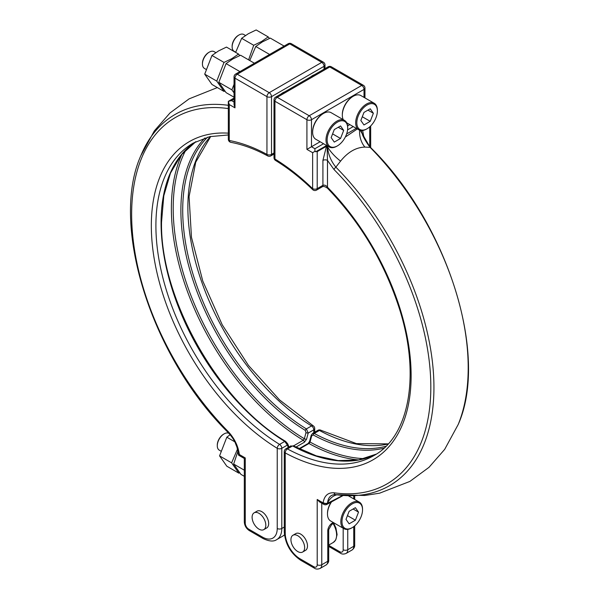 <?xml version="1.0" encoding="UTF-8"?>
<svg xmlns="http://www.w3.org/2000/svg" width="599" height="599" viewBox="0 0 599 599"><rect width="100%" height="100%" fill="white"/><g stroke="black" fill="none" stroke-linecap="round" stroke-linejoin="round"><path stroke-width="0.9" d="M302.63 552.038L305.49 550.384A9.689 5.593 -120 0 0 306.973 542.627A9.689 5.593 -120 0 0 300.646 534.083A9.689 5.593 -120 0 0 295.794 533.604L292.941 535.251A9.689 5.593 -120 0 0 291.458 543.016A9.689 5.593 -120 0 0 297.785 551.559A9.689 5.593 -120 0 0 302.63 552.038A9.689 5.593 -120 0 0 304.12 544.274A9.689 5.593 -120 0 0 297.785 535.731A9.689 5.593 -120 0 0 292.941 535.251M263.807 529.621L266.66 527.974A9.689 5.593 -120 0 0 268.15 520.209A9.689 5.593 -120 0 0 261.815 511.666A9.689 5.593 -120 0 0 256.971 511.187L254.118 512.834A9.689 5.593 -120 0 0 252.628 520.598A9.689 5.593 -120 0 0 258.963 529.142A9.689 5.593 -120 0 0 263.807 529.621A9.689 5.593 -120 0 0 265.29 521.856A9.689 5.593 -120 0 0 258.963 513.313A9.689 5.593 -120 0 0 254.118 512.834M320.128 141.753L306.92 149.383L306.92 119.71L274.948 101.253L274.948 159.012A183.698 106.06 60 0 1 312.633 188.633A3.227 1.168 134.1 0 0 312.671 189.628A3.227 3.227 0 0 0 316.534 190.108L322.24 186.813A3.227 1.864 -120 0 0 322.913 185.331L322.913 160.405L326.462 146.283L317.2 151.629L317.2 188.633L322.913 185.331C324.658 184.784 326.178 185.42 327.481 187.232A183.698 106.06 60 0 1 409.327 399.526A183.698 106.06 60 0 1 285.229 452.919L285.229 533.095A20.995 12.122 -120 0 0 300.069 558.807L313.771 566.721A4.844 2.8 -120 0 0 317.2 564.745L317.2 499.469L323.108 502.883A3.227 2.119 7.9 0 0 327.518 503.325L342.718 495.463M217.28 445.738L217.28 445.079A8.88 5.129 120 0 1 223.562 434.2L224.131 433.871A9.689 5.593 120 0 0 217.28 445.738A9.689 5.593 120 0 0 219.286 450.171L220.859 451.084M237.533 449.07L231.611 462.847L238.859 473.165L226.819 466.209L219.563 455.891L226.819 437.203L230.151 434.702M238.859 473.165L239.675 472.828M244.31 476.31L240.918 474.356L233.662 464.038L238.013 451.062M232.127 46.864L232.127 46.205A8.88 5.129 120 0 1 238.409 35.326L238.979 34.997A9.689 5.593 120 0 0 232.127 46.864A9.689 5.593 120 0 0 234.134 51.297L235.707 52.203M248.6 59.87L253.706 45.277L261.606 41.466L268.21 36.906L256.162 29.95L248.263 33.761L241.659 38.321L235.647 52.39M255.766 46.467L269.61 54.464L284.113 46.086L270.269 38.089L262.369 41.908L255.766 46.467L249.753 60.529M202.432 64.003L202.432 63.344A8.88 5.129 120 0 1 208.714 52.465L209.283 52.135A9.689 5.593 120 0 0 202.432 64.003A9.689 5.593 120 0 0 204.439 68.436L206.011 69.349M238.522 54.045L226.474 47.089L218.575 50.908L211.971 55.467L204.716 74.156L211.971 84.474L224.019 91.43L216.763 81.112L224.019 62.423L231.918 58.605L238.522 54.045L239.765 55.572M226.07 63.606L239.922 71.603L254.425 63.232L240.581 55.235L232.674 59.046L226.07 63.606L218.822 82.303L226.07 92.62L234.037 97.21M224.827 91.093L224.019 91.43M377.377 110.942A14.533 8.393 120 0 0 367.105 105.012A14.533 8.393 120 0 0 356.824 122.81A14.533 8.393 120 0 0 367.105 128.748A14.533 8.393 120 0 0 377.377 110.942L377.377 110.283A15.342 8.858 120 0 0 374.203 103.26L360.845 95.548A15.342 8.858 120 0 0 353.17 96.312L352.601 96.641A14.533 8.393 120 0 0 342.321 114.439L342.321 115.098A15.342 8.858 120 0 0 343.279 119.695M352.601 96.641L353.17 96.312A15.342 8.858 120 0 0 342.321 115.098M374.203 103.26A15.342 8.858 120 0 0 366.528 104.024A15.342 8.858 120 0 0 356.51 117.539A15.342 8.858 120 0 0 358.861 129.833A15.342 8.858 120 0 0 366.528 129.077A15.342 8.858 120 0 0 366.536 129.077L366.528 129.077M347.69 128.089L347.69 127.43A15.342 8.858 120 0 0 344.515 120.406L331.15 112.687A15.342 8.858 120 0 0 323.482 113.451L322.913 113.78A14.533 8.393 120 0 0 322.906 113.78A14.533 8.393 120 0 0 312.633 131.578L312.633 132.237A15.342 8.858 120 0 0 315.808 139.26L329.173 146.98A15.342 8.858 120 0 0 336.84 146.216L337.409 145.886A14.533 8.393 120 0 0 347.69 128.089A14.533 8.393 120 0 0 337.409 122.151A14.533 8.393 120 0 0 327.136 139.956A14.533 8.393 120 0 0 337.409 145.886L336.84 146.216M322.906 113.78L323.482 113.451A15.342 8.858 120 0 0 312.633 132.237M344.515 120.406A15.342 8.858 120 0 0 336.84 121.163A15.342 8.858 120 0 0 326.822 134.685A15.342 8.858 120 0 0 329.173 146.98M331.06 502.239A14.533 8.393 120 0 0 327.481 513.313L327.481 513.972A15.342 8.858 120 0 0 330.655 520.995L344.013 528.715A15.342 8.858 120 0 0 351.688 527.951L352.257 527.622A14.533 8.393 120 0 0 362.537 509.824A14.533 8.393 120 0 0 352.257 503.886A14.533 8.393 120 0 0 341.977 521.692A14.533 8.393 120 0 0 352.257 527.622L351.688 527.951M331.412 502.059A15.342 8.858 120 0 0 327.481 513.972M362.537 509.824L362.537 509.165A15.342 8.858 120 0 0 359.355 502.142A15.342 8.858 120 0 0 351.688 502.898A15.342 8.858 120 0 0 341.662 516.42A15.342 8.858 120 0 0 344.013 528.715M281.118 93.961A12.115 6.993 -60 0 1 282.945 92.68L282.945 92.68A12.115 6.993 -60 0 1 284.765 91.857M284.128 92.224A11.306 6.529 120 0 0 282.653 92.852M310.814 76.814A12.115 6.993 -60 0 1 312.633 75.541L312.633 75.541A12.115 6.993 -60 0 1 314.453 74.718M313.824 75.077A11.306 6.529 120 0 0 312.341 75.714M383.974 448.172A181.534 104.81 60 0 1 313.195 434.949L311.69 435.862L310.042 442.032L308.957 443.515L299.485 448.98M295.846 447.154L304.412 442.212L306.553 439.232A1.617 0.554 -165.1 0 1 304.352 438.753L305.999 432.575L305.295 430.389A181.534 104.81 60 0 1 194.188 283.799A181.534 104.81 60 0 1 204.88 137.972M233.662 464.038L244.31 470.185M254.418 63.224L269.61 54.464M362.657 130.485L364.02 137.987M245.261 523.204A3.227 1.864 180 0 1 244.31 521.886L244.31 458.482L238.567 455.165L236.949 447.139C234.913 442.384 235.137 440.565 228.429 432.792L228.429 432.792A3.227 1.086 -44.6 0 1 228.444 431.842C234.576 438.573 238.215 446.135 239.353 454.521L245.261 457.936C244.025 458.647 244.025 458.647 245.261 457.936L245.261 523.204A4.844 2.8 -120 0 0 248.682 529.142L262.384 537.048A20.995 12.122 -120 0 0 277.232 528.483L277.232 448.307A183.698 106.06 60 0 1 153.778 256.08A183.698 106.06 60 0 1 228.324 133.158M362.402 134.176L362.365 134.064C362.537 136.25 369.044 146.86 370.571 147.489A3.227 1.086 135.4 0 0 370.107 147.369L364.903 147.084C356.038 147.354 347.922 152.034 340.569 161.131L335.852 167.143A214.352 123.761 60 0 1 433.938 387.171A214.352 123.761 60 0 1 336.451 494.752A214.352 123.761 60 0 1 335.852 494.669C330.947 494.422 328.177 497.215 327.541 503.048L327.518 503.325A3.227 1.752 62.8 0 1 326.867 504.433L343.205 495.5M349.816 124.614L347.6 125.895M317.2 499.469L319.484 501.88L323.774 504.358A3.227 1.864 120 0 1 323.108 502.883L323.153 502.554C324.366 495.687 327.982 492.438 334.01 492.79A3.227 2.403 98.1 0 0 335.844 494.669A3.227 2.403 98.1 0 0 335.852 494.669L364.731 495.493L379.571 493.194L409.873 481.424L429.004 467.332L444.675 449.377L458.22 424.451A214.352 123.761 -120 0 0 370.107 147.369L360.291 130.395M334.01 169.539L327.481 160.405L327.084 146.051L327.541 146.882C328.177 154.31 330.947 161.071 335.852 167.143A3.227 1.086 -44.6 0 0 334.01 169.539A211.559 122.144 -120 0 1 430.823 387.059A211.559 122.144 -120 0 1 334.01 492.79M349.127 511.299L345.997 519.37L349.127 523.826L355.387 520.209L358.524 512.138L355.387 507.682L349.127 511.299M334.279 129.564L331.15 137.635L334.279 142.09L340.546 138.474L343.676 130.402L340.546 125.947L334.279 129.564M363.967 124.951L370.234 121.335L373.364 113.263L370.234 108.808L363.967 112.425L360.838 120.496L363.967 124.951M362.29 116.745L370.234 121.335M367.943 110.134L373.364 113.263M338.248 127.273L343.676 130.402M332.602 133.891L340.546 138.474M353.096 509.008L358.524 512.138M347.45 515.627L355.387 520.209M234.037 92.89L231.895 89.85L234.037 84.332M218.822 82.303L231.895 89.85M324.052 69.177L324.052 66.309L271.519 96.641L271.519 154.4A3.227 1.864 180 0 1 266.952 154.4A3.227 1.924 -61.6 0 0 267.701 155.92C255.062 149.091 242.82 144.569 230.967 142.36A3.227 2.366 -79.5 0 1 229.267 140.503A183.698 106.06 60 0 1 266.952 154.4L266.952 96.641L234.98 78.177A3.227 1.864 180 0 1 234.037 76.859L234.037 104.66L234.98 107.842L234.98 78.177A3.227 1.864 120 0 1 237.264 74.224L269.236 92.68L321.768 62.356L289.796 43.892L237.264 74.224A3.227 1.864 -120 0 0 235.647 74.059L239.922 71.603M364.903 147.084A19.378 14.571 83.7 0 1 359.617 130.193M340.569 161.131A19.378 6.17 43.7 0 1 327.541 146.882M357.333 128.957L345.309 137.051M337.125 494.796A19.378 14.571 -96.3 0 0 327.541 503.048A3.227 2.141 8.8 0 1 323.153 502.554M186.079 149.585A189.501 109.407 -120 0 0 304.352 438.753L303.289 440.243A190.564 110.021 60 0 1 182.066 153.958M207.583 137.178A180.471 104.196 -120 0 0 182.71 210.219A180.471 104.196 -120 0 0 306.396 428.914L308.2 433.062A1.617 0.554 -165.1 0 1 305.999 432.575M228.324 134.962L209.665 136.654L193.275 143.079A180.471 104.196 -120 0 0 155.905 225.696A180.471 104.196 -120 0 0 279.583 444.391L284.757 441.411A1.617 0.906 -58.5 0 1 285.566 441.328L287.737 443.844A1.617 1.198 158.9 0 1 287.37 445.087L284.757 441.411A180.471 104.196 60 0 1 161.071 222.716A180.471 104.196 60 0 1 195.873 141.671L181.325 154.856L170.49 173.089L163.804 195.761L161.543 222.057C159.851 298.242 218.702 402.296 285.566 441.328L285.566 441.328A1.617 0.906 -58.5 0 1 285.805 441.643M298.998 448.741L308.171 443.447L309.563 441.456A1.617 0.554 14.9 0 0 310.042 442.032A189.501 109.407 -120 0 0 364.514 458.647M311.69 435.862A1.617 0.554 -165.1 0 1 311.21 435.278L309.563 441.456M211.971 55.467L224.019 62.423M204.716 74.156L216.763 81.112M215.812 52.622L214.135 51.656A9.689 5.593 120 0 0 209.283 52.135L208.714 52.465M268.21 36.906L269.453 38.433M241.659 38.321L253.706 45.277M245.5 35.483L243.823 34.517A9.689 5.593 120 0 0 238.979 34.997L238.409 35.326M226.819 437.203L234.718 441.762M219.563 455.891L231.611 462.847M229.035 433.429L228.975 433.391A9.689 5.593 120 0 0 224.131 433.871L223.562 434.2M239.518 454.648C238.305 455.367 238.245 455.322 239.353 454.521M228.324 107.169A3.227 2.403 98.1 0 0 228.324 107.91M234.98 107.842L229.267 104.548L228.324 101.366L231.551 100.595L234.037 102.025M311.21 435.278L312.588 433.391L314.243 433.444A180.471 104.196 -120 0 0 386.011 446.233M363.563 137.006A3.227 1.864 180 0 1 364.02 136.677M362.365 134.064L361.092 130.53M293.705 446.203A1.617 0.958 118.4 0 0 293.413 445.858L316.265 455.839L338.173 460.594L358.389 459.995L376.284 454.117A180.471 104.196 60 0 1 292.604 445.941L293.413 445.858A1.617 0.958 118.4 0 0 292.604 445.941L287.438 448.921A180.471 104.196 -120 0 0 373.746 455.667C409.873 436.214 421.045 373.402 398.417 305.715C383.412 260.835 359.759 221.652 327.458 188.176L327.458 188.176A3.227 1.078 -44.5 0 1 327.481 187.232L327.481 160.405A3.227 1.864 -0 0 0 322.913 160.405M327.084 146.051L326.462 146.283M364.02 97.382L364.02 89.386L311.487 119.71L311.487 146.748L314.917 148.724L314.917 151.36L312.633 152.678L306.92 149.383M314.917 151.36L317.2 151.629M356.293 128.351L346.634 133.929M326.605 145.497L315.68 151.802M328.709 545.097L333.269 542.469A16.151 9.322 -120 0 0 333.171 523.646M229.267 104.548L229.267 140.503A3.227 1.864 180 0 1 228.324 139.185A3.227 3.227 0 0 0 230.967 142.36M388.137 444.001A180.471 104.196 60 0 1 319.417 430.464L314.243 433.444A1.617 0.958 118.4 0 0 313.195 434.949M305.295 430.389A1.617 0.906 -58.5 0 1 306.396 428.914L311.562 425.926A180.471 104.196 60 0 1 187.876 207.239A180.471 104.196 60 0 1 210.578 136.452M234.037 99.164L231.551 100.595M369.733 146.605L369.733 126.838M313.771 432.71L313.771 429.842L308.2 433.062L306.553 439.232M288.276 447.431L287.37 445.087L281.8 448.307L281.8 528.483L284.278 527.045M267.701 155.92A3.227 3.227 0 0 0 270.853 155.875A3.227 1.864 -120 0 0 271.519 154.4L274.005 152.962M228.324 108.576A211.559 122.144 -120 0 0 131.638 214.397A211.559 122.144 -120 0 0 228.444 431.842M228.429 432.792C151.944 357.753 109.654 225.561 140.78 155.83A214.352 123.761 60 0 1 228.324 105.312M293.495 445.903L303.289 440.243A1.617 0.936 -120 0 1 304.412 442.212M321.768 503.197L321.768 564.745L327.765 561.278L327.765 530.954A6.462 3.729 -60 0 1 332.333 523.039L333.261 522.5M347.749 529.374L347.749 549.74L353.739 546.281L353.739 526.641M353.739 498.9L353.739 495.965M353.245 126.591L347.585 129.863M323.557 143.738L314.917 148.724M316.534 190.108A3.227 1.864 60 0 0 317.2 188.633A3.227 1.864 180 0 1 312.633 188.633L312.633 152.678M309.204 115.757L361.736 85.432L329.764 66.968L277.232 97.3L309.204 115.757A3.227 1.864 120 0 0 306.92 119.71A3.227 1.864 180 0 0 311.487 119.71A3.227 1.864 -120 0 0 309.204 115.757M328.709 545.345L339.753 551.724A4.844 2.8 -120 0 0 343.182 549.74L343.182 528.228M358.719 459.935A190.564 110.021 60 0 1 308.957 443.515A1.617 0.936 60 0 0 308.171 443.447M277.232 528.483A3.227 1.864 0 0 0 281.8 528.483A24.222 13.987 60 0 1 276.783 539.572L282.78 536.105A24.222 13.987 -120 0 0 284.465 534.81M317.2 564.745A3.227 1.864 180 0 0 321.768 564.745A8.072 4.665 60 0 1 320.098 568.436L326.088 564.977A8.072 4.665 -120 0 0 327.765 561.278A3.227 1.864 0 0 0 328.709 559.96C328.896 561.78 328.027 563.449 326.088 564.977M352.07 549.979A8.072 4.665 -120 0 0 353.739 546.281A3.227 1.864 180 0 0 354.69 544.963C354.878 546.775 354.002 548.452 352.07 549.979L346.072 553.439A8.072 4.665 60 0 0 347.749 549.74A3.227 1.864 0 0 1 343.182 549.74M314.722 428.525A3.227 3.227 0 0 0 313.18 425.769A3.227 1.804 -58.5 0 0 311.562 425.926A3.227 1.864 60 0 1 313.771 429.842A3.227 1.864 -0 0 0 314.722 428.525L314.722 432.164M323.385 62.191A3.227 1.864 120 0 0 321.768 62.356A3.227 1.864 -120 0 1 324.052 66.309A3.227 1.864 0 0 0 324.995 64.992A3.227 3.227 0 0 0 323.385 62.191L291.406 43.734A3.227 1.864 120 0 0 289.796 43.892A3.227 1.864 -120 0 0 288.179 43.734L284.106 46.086M269.236 92.68A3.227 1.864 120 0 0 266.952 96.641A3.227 1.864 180 0 0 271.519 96.641A3.227 1.864 -120 0 0 269.236 92.68M248.682 529.142A3.227 1.864 120 0 0 249.356 530.617C246.226 528.543 244.549 525.63 244.31 521.886M262.384 537.048A3.227 1.864 120 0 0 263.058 538.531L249.356 530.617M281.8 448.307A3.227 1.864 -120 0 0 279.583 444.391A3.227 1.804 -58.5 0 0 277.232 448.307A3.227 1.864 0 0 0 281.8 448.307M317.867 430.344A3.227 1.864 60 0 1 319.417 430.464A3.227 1.924 118.4 0 1 321.019 430.299A3.227 3.227 0 0 0 317.867 430.344L312.588 433.391M364.963 88.068A3.227 3.227 0 0 0 363.353 85.268A3.227 1.864 120 0 0 361.736 85.432A3.227 1.864 -120 0 1 364.02 89.386A3.227 1.864 0 0 0 364.963 88.068L364.963 97.929M328.147 66.811A3.227 1.864 -120 0 1 329.764 66.968A3.227 1.864 -60 0 1 331.374 66.811A3.227 3.227 0 0 0 328.147 66.811L275.615 97.135A3.227 3.227 0 0 0 274.005 99.936A3.227 1.864 180 0 0 274.948 101.253A3.227 1.864 -60 0 1 277.232 97.3A3.227 1.864 -120 0 0 275.615 97.135M320.098 568.436C317.807 569.35 315.92 569.267 314.445 568.196A3.227 1.864 -60 0 1 313.771 566.721M314.445 568.196L300.743 560.29A3.227 1.864 -60 0 1 300.069 558.807M300.743 560.29C290.68 553.424 285.191 543.922 284.278 531.777A3.227 1.864 0 0 0 285.229 533.095M284.278 531.777L284.278 451.601A3.227 1.864 0 0 0 285.229 452.919A3.227 1.924 118.4 0 1 287.438 448.921A3.227 1.864 -120 0 0 285.895 448.801L291.174 445.753M274.005 157.694A3.227 3.227 0 0 0 275.547 160.45A3.227 1.804 121.5 0 1 274.948 159.012A3.227 1.864 180 0 1 274.005 157.694L274.005 99.936M339.753 551.724A3.227 1.864 120 0 0 340.419 553.199L328.709 546.438M327.765 530.954A3.227 1.864 0 0 0 328.709 529.636L328.709 559.96M334.205 523.047L331.659 524.522A3.227 1.864 -120 0 0 332.333 523.039M333.763 523.309L335.934 528.019L337.087 534.563L335.762 539.939L333.269 542.469M346.731 122.832L358.861 129.833M140.78 155.83L154.325 130.911L169.996 112.956L189.127 98.857L217.347 87.581M348.453 495.845L359.355 502.142M287.737 443.844L288.965 447.034M313.18 425.769L279.516 399.877L248.443 365.397L222.236 324.815L202.776 281.051L191.463 237.264L189.082 196.644L195.731 162.194L210.743 136.415M291.406 43.734A3.227 3.227 0 0 0 288.179 43.734M324.995 64.992L324.995 68.63M235.647 74.059A3.227 3.227 0 0 0 234.037 76.859M270.853 155.875L274.005 154.055M228.324 139.185L228.324 101.366L234.037 98.071M263.058 538.531C269.183 541.444 273.758 541.796 276.783 539.572M354.69 495.965L354.69 499.446M354.69 525.885L354.69 544.963M321.019 430.299L356.435 443.604L388.257 443.874M370.676 125.94L370.676 147.601M370.571 147.489C447.056 222.529 489.346 354.728 458.22 424.451M363.353 85.268L331.374 66.811M285.895 448.801A3.227 3.227 0 0 0 284.278 451.601M275.547 160.45C288.224 168.229 300.601 177.955 312.671 189.628M327.458 188.176C325.017 186.506 323.28 186.049 322.24 186.813M284.48 534.885L282.78 536.105M340.419 553.199C341.902 554.27 343.781 554.352 346.072 553.439M328.709 529.636L331.659 524.522M323.774 504.358A3.227 3.227 0 0 0 326.867 504.433"/></g></svg>
